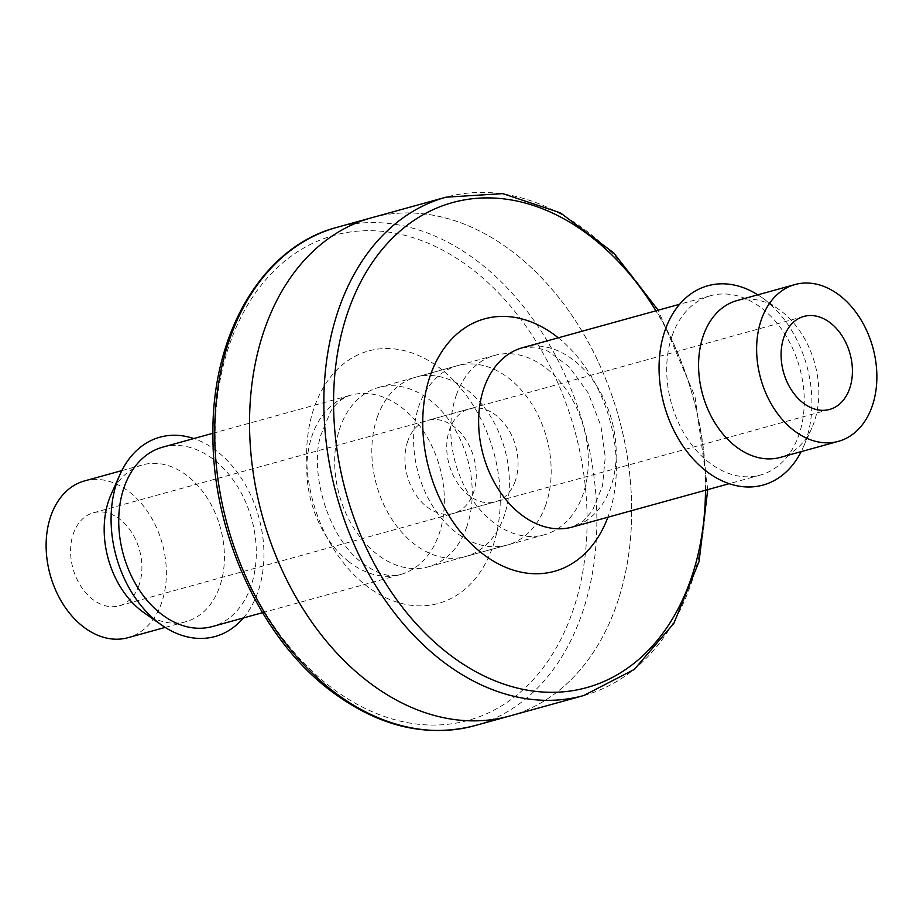 <?xml version="1.0" encoding="UTF-8"?>
<svg xmlns="http://www.w3.org/2000/svg" width="923" height="923" viewBox="0 0 923 923"><rect width="100%" height="100%" fill="white"/><g stroke="black" fill="none" stroke-linecap="round" stroke-linejoin="round"><path stroke-width="0.69" stroke-dasharray="4.62 3.46" d="M456.389 394.929A93.061 66.56 -105.5 0 1 494.751 355.378A93.061 66.56 -105.5 0 1 583.705 427.349A93.061 66.56 -105.5 0 1 544.339 534.775A93.061 66.56 -105.5 0 1 492.328 521.53A93.061 66.56 -105.5 0 1 456.389 394.929M377.438 416.746A93.061 66.56 74.5 0 0 391.052 517.976A93.061 66.56 74.5 0 0 465.4 556.592A93.061 66.56 74.5 0 0 504.754 449.166A93.061 66.56 74.5 0 0 415.811 377.195A93.061 66.56 74.5 0 0 377.438 416.746M558.288 337.818A130.974 93.685 -105.5 0 1 607.876 517.215M407.851 440.894A48.25 34.509 74.5 0 0 414.912 493.378A48.25 34.509 74.5 0 0 453.458 513.407A48.25 34.509 74.5 0 0 473.868 457.704A48.25 34.509 74.5 0 0 427.753 420.38A48.25 34.509 74.5 0 0 407.851 440.894M672.325 335.245A93.061 66.56 74.5 0 0 685.927 436.475A93.061 66.56 74.5 0 0 760.275 475.091A93.061 66.56 74.5 0 0 799.641 367.666A93.061 66.56 74.5 0 0 710.687 295.695A93.061 66.56 74.5 0 0 672.325 335.245M757.818 294.829A103.399 73.955 -105.5 0 1 761.36 297.171A103.399 73.955 -105.5 0 1 802.987 447.805A103.399 73.955 -105.5 0 1 801.164 451.635M737.027 300.575A81.339 58.184 -105.5 0 1 779.058 309.574A81.339 58.184 -105.5 0 1 811.802 428.076A81.339 58.184 -105.5 0 1 780.373 457.381M509.473 716.063A258.509 184.888 74.5 0 0 618.814 417.634A258.509 184.888 74.5 0 0 371.738 217.724A258.509 184.888 74.5 0 1 618.814 417.634A258.509 184.888 74.5 0 1 509.473 716.063M466.611 527.31A93.061 66.56 74.5 0 0 453.008 426.08A93.061 66.56 74.5 0 0 378.661 387.464A93.061 66.56 74.5 0 0 334.68 459.654A93.061 66.56 74.5 0 0 376.226 553.615A93.061 66.56 74.5 0 0 428.249 566.86A93.061 66.56 74.5 0 0 466.611 527.31M545.562 505.492A93.061 66.56 -105.5 0 1 507.189 545.043A93.061 66.56 -105.5 0 1 418.246 473.072A93.061 66.56 -105.5 0 1 457.6 365.646A93.061 66.56 -105.5 0 1 531.948 404.262A93.061 66.56 -105.5 0 1 545.562 505.492M365.139 584.767A130.974 93.685 74.5 0 0 499.597 484.483A130.974 93.685 74.5 0 0 345.629 362.231A130.974 93.685 74.5 0 0 365.139 584.767M515.149 481.344A48.25 34.509 -105.5 0 1 495.247 501.858A48.25 34.509 -105.5 0 1 449.132 464.534A48.25 34.509 -105.5 0 1 469.542 408.831A48.25 34.509 -105.5 0 1 508.088 428.86A48.25 34.509 -105.5 0 1 515.149 481.344M139.004 585.309A48.25 34.509 -105.5 0 1 119.102 605.823A48.25 34.509 -105.5 0 1 72.986 568.499A48.25 34.509 -105.5 0 1 93.396 512.796A48.25 34.509 -105.5 0 1 131.943 532.825A48.25 34.509 -105.5 0 1 139.004 585.309M162.725 447.147A93.061 66.56 -105.5 0 1 237.073 485.763A93.061 66.56 -105.5 0 1 250.675 586.993A93.061 66.56 -105.5 0 1 212.313 626.544M84.581 480.906A81.339 58.184 -105.5 0 1 149.572 514.665A81.339 58.184 -105.5 0 1 161.456 603.146A81.339 58.184 -105.5 0 1 127.916 637.712M243.384 617.96A103.399 73.955 74.5 0 0 258.798 517.145A103.399 73.955 74.5 0 0 193.795 438.552M143.942 612.664A81.339 58.184 74.5 0 0 185.973 621.664A81.339 58.184 74.5 0 0 219.512 587.097A81.339 58.184 74.5 0 0 207.617 498.616A81.339 58.184 74.5 0 0 142.627 464.857A81.339 58.184 74.5 0 0 111.198 494.163M522.614 347.671A93.061 66.56 -105.5 0 1 611.568 419.642A93.061 66.56 -105.5 0 1 572.202 527.079M583.774 695.527A258.509 184.888 74.5 0 0 693.115 397.098A258.509 184.888 74.5 0 0 446.04 197.187M705.495 490.228A251.621 179.962 74.5 0 0 655.918 310.832M474.641 725.686A258.509 184.888 74.5 0 0 583.982 427.268A258.509 184.888 74.5 0 0 336.907 227.358M327.527 684.52A251.621 179.962 74.5 0 0 585.828 491.878A251.621 179.962 74.5 0 0 290.041 257.021A251.621 179.962 74.5 0 0 327.527 684.52M348.363 561.322A93.061 66.56 74.5 0 0 400.386 574.567A93.061 66.56 74.5 0 0 400.605 574.498A93.061 66.56 74.5 0 0 438.748 535.017A93.061 66.56 74.5 0 0 425.226 433.925A93.061 66.56 74.5 0 0 351.028 395.102A93.061 66.56 74.5 0 0 350.798 395.159A93.061 66.56 74.5 0 0 306.828 467.35A93.061 66.56 74.5 0 0 348.363 561.322M494.751 355.378L415.811 377.195M544.339 534.775L465.4 556.592M522.395 347.74L535.086 347.06L548.32 351.317L569.053 366.708L587.997 392.679L600.85 425.584L605.257 457.093L602.488 485.994L592.416 510.696L583.186 521.218L571.972 527.137M803.898 316.416L427.753 420.38M829.604 409.443L453.458 513.407M710.687 295.695L679.616 304.278M760.275 475.091L729.205 483.687M779.058 309.574L761.36 297.171M811.802 428.076L802.987 447.805M707.756 489.605L695.007 396.578L658.18 310.209M428.249 566.86L507.189 545.043M378.661 387.464L457.6 365.646M351.028 395.102C343.114 397.328 336.318 402.797 330.619 411.496L320.731 435.344C309.32 471.745 327.653 537.094 362.081 562.88C383.449 578.513 394.606 576.01 400.605 574.498M119.102 605.823L495.247 501.858M93.396 512.796L469.542 408.831M262.501 612.676L400.386 574.567M212.925 433.268L350.798 395.159M165.182 627.409L185.973 621.664M121.836 470.603L142.627 464.857"/><path stroke-width="1.38" d="M607.876 517.215A130.974 93.685 -105.5 0 1 481.229 552.681A130.974 93.685 -105.5 0 1 430.741 374.23A130.974 93.685 -105.5 0 1 558.288 337.818M783.996 336.93A48.25 34.509 74.5 0 0 791.057 389.414A48.25 34.509 74.5 0 0 829.604 409.443A48.25 34.509 74.5 0 0 850.014 353.74A48.25 34.509 74.5 0 0 803.898 316.416A48.25 34.509 74.5 0 0 783.996 336.93M761.544 319.093A81.339 58.184 74.5 0 0 773.428 407.574A81.339 58.184 74.5 0 0 838.419 441.332A81.339 58.184 74.5 0 0 872.823 347.429A81.339 58.184 74.5 0 0 795.084 284.526A81.339 58.184 74.5 0 0 761.544 319.093M801.164 451.635A103.399 73.955 -105.5 0 1 705.23 470.349A103.399 73.955 -105.5 0 1 663.741 334.438A103.399 73.955 -105.5 0 1 757.818 294.829M838.419 441.332L780.373 457.381A81.339 58.184 -105.5 0 1 734.904 445.809A81.339 58.184 -105.5 0 1 703.488 335.141A81.339 58.184 -105.5 0 1 737.027 300.575L795.084 284.526M265.155 327.584A258.509 184.888 74.5 0 0 302.952 608.776A258.509 184.888 74.5 0 0 509.473 716.063A258.509 184.888 74.5 0 1 302.952 608.776A258.509 184.888 74.5 0 1 265.155 327.584A258.509 184.888 74.5 0 1 371.738 217.724A258.509 184.888 74.5 0 0 265.155 327.584M262.501 612.676L212.313 626.544A93.061 66.56 -105.5 0 1 123.359 554.573A93.061 66.56 -105.5 0 1 162.725 447.147L212.925 433.268M165.182 627.409L127.916 637.712A81.339 58.184 -105.5 0 1 50.177 574.81A81.339 58.184 -105.5 0 1 84.581 480.906L121.836 470.603M193.795 438.552A103.399 73.955 74.5 0 0 120.013 474.434A103.399 73.955 74.5 0 0 157.268 621.79A103.399 73.955 74.5 0 0 161.64 625.067A103.399 73.955 74.5 0 0 243.384 617.96M120.013 474.434L111.198 494.163A81.339 58.184 74.5 0 0 140.504 610.091A81.339 58.184 74.5 0 0 143.942 612.664L161.64 625.067M729.205 483.687L572.202 527.079A93.061 66.56 -105.5 0 1 571.972 527.137A93.061 66.56 -105.5 0 1 520.18 513.834A93.061 66.56 -105.5 0 1 484.252 387.222A93.061 66.56 -105.5 0 1 522.395 347.74A93.061 66.56 -105.5 0 1 522.614 347.671L679.616 304.278M439.279 658.734A258.509 184.888 74.5 0 0 583.774 695.527L474.641 725.686A258.509 184.888 74.5 0 1 330.146 688.893A258.509 184.888 74.5 0 1 230.323 337.207A258.509 184.888 74.5 0 1 336.907 227.358L446.04 197.187A258.509 184.888 74.5 0 0 339.456 307.047A258.509 184.888 74.5 0 0 439.279 658.734M655.918 310.832A251.621 179.962 74.5 0 0 367.666 269.701A251.621 179.962 74.5 0 0 445.936 651.788A251.621 179.962 74.5 0 0 705.495 490.228M583.774 695.527L634.274 669.463L673.836 623.406L699.034 561.611L707.756 489.605M658.18 310.209L613.714 252.902L560.365 212.821L502.758 193.622L446.04 197.187M336.907 227.358C263.09 246.406 211.863 332.707 212.925 433.868C212.071 530.806 259.121 635.266 327.884 688.627C376.076 725.916 424.995 738.262 474.641 725.686"/></g></svg>
